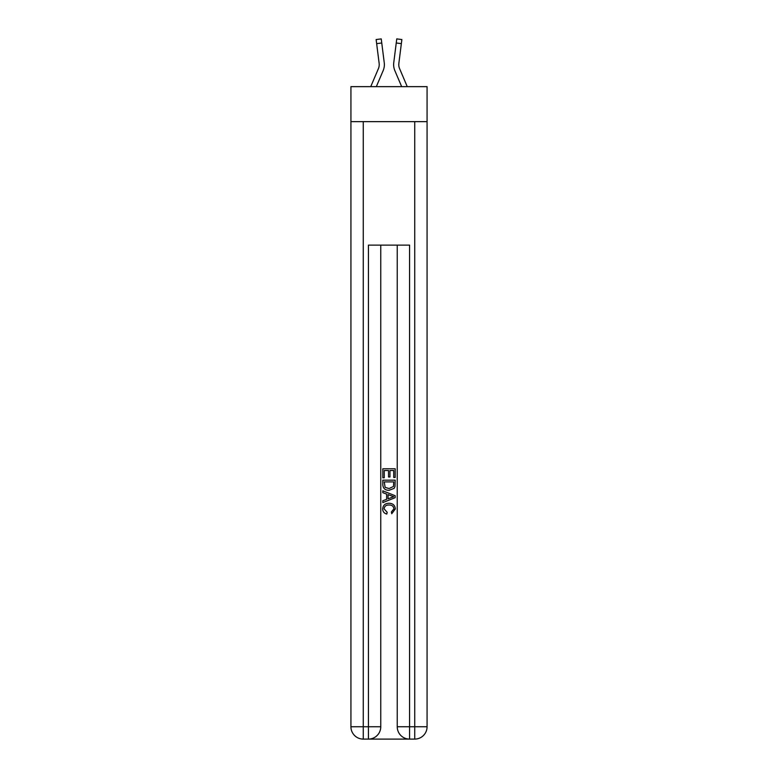 <?xml version="1.0" encoding="UTF-8"?>
<svg xmlns="http://www.w3.org/2000/svg" width="778" height="778" viewBox="0 0 778 778"><rect width="100%" height="100%" fill="white"/><g stroke="black" fill="none" stroke-linecap="round" stroke-linejoin="round"><path stroke-width="1.17" d="M427.073 121.64L427.073 86.65L350.927 86.65L350.927 121.64L427.073 121.64L427.073 726.749L414.732 726.749L414.732 121.64M376.328 86.65L383.136 70.672A15.434 15.434 -20.5 0 0 384.244 62.697L381.755 42.985L376.649 43.626L376.134 39.542L381.239 38.9L381.755 42.985M370.736 86.65L378.4 68.659A10.289 10.289 -30.6 0 0 379.226 64.642M384.351 65.381L384.371 64.7M384.167 62.075L384.244 62.697M407.264 86.65L399.6 68.659A10.289 10.289 30.6 0 1 398.774 64.642A10.289 10.289 20.5 0 0 399.6 68.659A10.289 10.289 20.5 0 1 398.774 64.642A10.289 10.289 20.5 0 0 399.6 68.659A10.289 10.289 20.5 0 1 398.774 64.642A10.289 10.289 20.5 0 0 399.6 68.659A10.289 10.289 20.5 0 1 398.774 64.642A10.289 10.289 20.5 0 0 399.6 68.659A10.289 10.289 20.5 0 1 398.774 64.642A10.289 10.289 20.5 0 0 399.6 68.659A10.289 10.289 20.5 0 1 398.774 64.642A10.289 10.289 20.5 0 0 399.6 68.659A10.289 10.289 20.5 0 1 398.774 64.642A10.289 10.289 20.5 0 0 399.6 68.659A10.289 10.289 20.5 0 1 398.774 64.642A10.289 10.289 20.5 0 0 399.6 68.659A10.289 10.289 20.5 0 1 398.774 64.642A10.289 10.289 20.5 0 0 399.6 68.659A10.289 10.289 20.5 0 1 398.774 64.642A10.289 10.289 20.5 0 0 399.6 68.659A10.289 10.289 20.5 0 1 398.774 64.642A10.289 10.289 20.5 0 0 399.6 68.659A10.289 10.289 20.5 0 1 398.774 64.642A10.289 10.289 20.5 0 0 399.6 68.659A10.289 10.289 20.5 0 1 398.861 63.339L401.351 43.626L396.245 42.985L396.761 38.9L401.866 39.542L401.351 43.626M401.672 86.65L394.864 70.672A15.434 15.434 20.5 0 1 393.756 62.697L396.245 42.985M398.793 65.128L398.861 63.339L398.793 65.128M369.346 739.1L408.654 739.1M409.578 739.1L409.578 726.749L397.237 726.749A12.351 12.351 0 0 0 409.578 739.1L414.732 739.1L414.732 726.749L409.578 726.749L409.578 245.128L368.422 245.128L368.422 726.749L350.927 726.749L350.927 121.64M380.763 245.128L380.763 726.749A12.351 12.351 0 0 1 368.422 739.1L363.268 739.1A12.351 12.351 0 0 1 350.927 726.749M397.237 726.749L397.237 245.128M414.732 739.1A12.351 12.351 0 0 0 427.073 726.749M382.825 477.789L382.825 468.764L395.175 468.764L395.175 477.468L393.746 477.468L393.746 470.505L389.953 470.505L389.953 476.992L388.523 476.992L388.523 470.505L384.254 470.505L384.254 477.789L382.825 477.789M382.825 484.587L382.825 480.162L395.175 480.162L395 486.571L394.115 488.36L389.068 490.296C385.12 490.315 383.039 488.409 382.825 484.587M384.254 481.903L385.12 487.368L389.097 488.555L393.493 486.445L393.746 481.903L384.254 481.903M382.825 492.669L382.825 490.821L395.175 495.722L395.175 497.687L382.825 502.588L382.825 500.74L386.627 499.34L386.627 494.079L382.825 492.669M391.47 495.868L388.047 494.604L388.047 498.815L393.746 496.704L391.47 495.868M384.089 508.841L387.181 512.303L386.783 514.044C384.167 513.363 382.795 511.681 382.669 509.007C383 505.214 385.139 503.298 389.088 503.278C392.89 503.356 394.971 505.253 395.331 508.968L391.742 513.723L391.373 511.982L393.911 508.88C393.542 506.215 391.937 504.922 389.097 505.019C386.209 504.864 384.536 506.138 384.089 508.841M376.649 43.626L379.139 63.339A10.289 10.289 -20.5 0 1 378.4 68.659A10.289 10.289 -20.5 0 0 379.226 64.652A10.289 10.289 -20.5 0 1 378.4 68.659A10.289 10.289 -20.5 0 0 379.226 64.652A10.289 10.289 -20.5 0 1 378.4 68.659A10.289 10.289 -20.5 0 0 379.226 64.652A10.289 10.289 -20.5 0 1 378.4 68.659A10.289 10.289 -20.5 0 0 379.226 64.652A10.289 10.289 -20.5 0 1 378.4 68.659A10.289 10.289 -20.5 0 0 379.226 64.652A10.289 10.289 -20.5 0 1 378.4 68.659A10.289 10.289 -20.5 0 0 379.226 64.652A10.289 10.289 -20.5 0 1 378.4 68.659A10.289 10.289 -20.5 0 0 379.226 64.652A10.289 10.289 -20.5 0 1 378.4 68.659A10.289 10.289 -20.5 0 0 379.226 64.652A10.289 10.289 -20.5 0 1 378.4 68.659A10.289 10.289 -20.5 0 0 379.226 64.652A10.289 10.289 -20.5 0 1 378.4 68.659A10.289 10.289 -20.5 0 0 379.226 64.652A10.289 10.289 -20.5 0 1 378.4 68.659A10.289 10.289 -20.5 0 0 379.226 64.652A10.289 10.289 -20.5 0 1 378.4 68.659A10.289 10.289 -20.5 0 0 379.226 64.652M384.351 65.371L384.371 64.749M393.649 65.381L393.629 64.623M393.756 62.697L393.833 62.075M363.268 121.64L363.268 739.1M380.763 726.749L368.422 726.749L368.422 739.1M376.134 39.542L381.239 38.9M396.761 38.9L401.866 39.542"/></g></svg>
